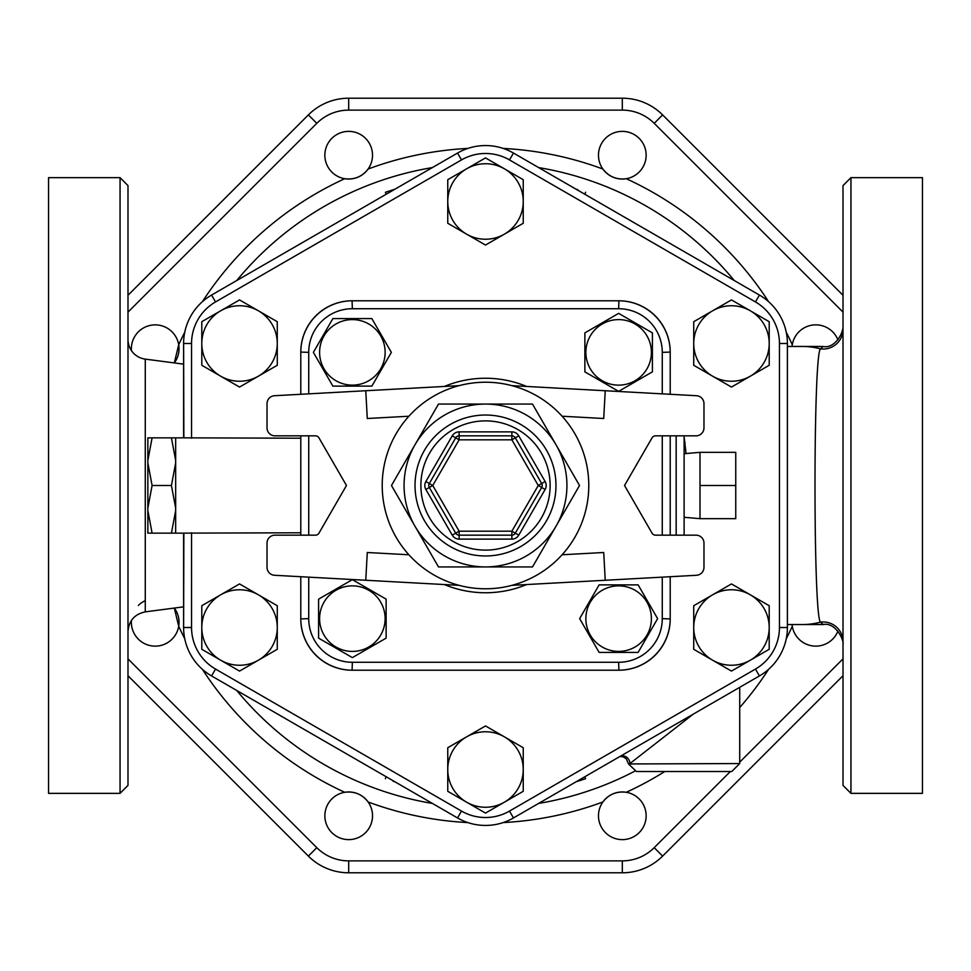 <?xml version="1.0" encoding="UTF-8"?>
<svg xmlns="http://www.w3.org/2000/svg" width="971" height="971" viewBox="0 0 971 971"><rect width="100%" height="100%" fill="white"/><g stroke="black" fill="none" stroke-linecap="round" stroke-linejoin="round"><path stroke-width="1.46" d="M394.93 189.199L386.191 192.015M577.721 190.146L577.842 189.746C587.843 192.986 587.843 192.986 577.842 189.746L576.07 189.199M584.906 776.703L585.598 778.73L576.07 781.801M393.279 780.854L393.158 781.254C383.157 778.014 383.157 778.014 393.158 781.254L394.93 781.801M700.006 452.328L684.118 453.724L684.118 517.276L700.006 518.672L735.751 518.672L735.751 452.328L700.006 452.328L700.006 485.5L735.751 485.5M700.006 518.672L700.006 485.5M152.095 533.14L147.859 533.14L147.859 510.576L152.095 533.14L171.418 533.14L175.666 510.576L175.666 533.14L171.418 533.14M152.095 485.5L147.859 508.064L147.859 462.936L152.095 485.5L171.418 485.5L175.666 462.936L175.666 508.064L171.418 485.5M152.095 437.86L147.859 460.424L147.859 437.86L175.666 437.86L175.666 460.424L171.418 437.86M147.859 460.424L147.859 462.936M147.859 508.064L147.859 510.576M175.666 508.064L175.666 510.576M175.666 533.14L183.859 533.164L183.604 627.509A55.93 55.93 0 0 0 211.569 675.937L457.535 817.946A55.93 55.93 0 0 0 513.465 817.946L759.431 675.937A55.93 55.93 0 0 0 787.396 627.509L787.396 343.491A55.93 55.93 0 0 0 759.431 295.063L513.465 153.054A55.93 55.93 0 0 0 457.535 153.054L211.569 295.063A55.93 55.93 0 0 0 183.604 343.491L183.859 437.836L175.666 437.86M175.666 460.424L175.666 462.936M371.857 386.13L332.871 386.13L313.378 352.364L332.871 318.597L371.857 318.597L391.349 352.364L371.857 386.13L332.871 386.13L313.378 352.364L332.871 318.597L371.857 318.597L391.349 352.364L371.857 386.13M335.978 323.986A32.771 32.771 0 0 0 335.978 380.741A32.771 32.771 0 0 0 385.135 352.364A32.771 32.771 0 0 0 335.978 323.986M584.87 371.857L584.87 332.871L618.636 313.378L652.403 332.871L652.403 371.857L618.636 391.349L584.87 371.857L584.87 332.871L618.636 313.378L652.403 332.871L652.403 371.857L618.636 391.349L584.87 371.857M647.014 335.978A32.771 32.771 0 0 0 590.259 335.978A32.771 32.771 0 0 0 618.636 385.135A32.771 32.771 0 0 0 647.014 335.978M599.143 584.87L638.129 584.87L657.622 618.636L638.129 652.403L599.143 652.403L579.651 618.636L599.143 584.87L638.129 584.87L657.622 618.636L638.129 652.403L599.143 652.403L579.651 618.636L599.143 584.87M635.022 647.014A32.771 32.771 0 0 0 635.022 590.259A32.771 32.771 0 0 0 585.865 618.636A32.771 32.771 0 0 0 635.022 647.014M386.13 599.143L386.13 638.129L352.364 657.622L318.597 638.129L318.597 599.143L352.364 579.651L386.13 599.143L386.13 638.129L352.364 657.622L318.597 638.129L318.597 599.143L352.364 579.651L386.13 599.143M323.986 635.022A32.771 32.771 0 0 0 380.741 635.022A32.771 32.771 0 0 0 352.364 585.865A32.771 32.771 0 0 0 323.986 635.022M277.269 365.278L258.407 376.178A37.735 37.735 0 0 0 277.269 343.491L277.269 365.278M258.407 310.805L277.269 321.704L277.269 343.491A37.735 37.735 0 0 0 220.66 310.805L239.534 299.918L258.407 310.805M239.534 387.065L220.66 376.178A37.735 37.735 0 0 0 258.407 376.178L239.534 387.065M201.798 365.278L201.798 343.491A37.735 37.735 0 0 0 220.66 376.178L201.798 365.278M201.798 343.491L201.798 321.704L220.66 310.805A37.735 37.735 0 0 0 201.798 343.491M485.5 245.056L466.626 234.169A37.735 37.735 0 0 0 504.374 234.169L485.5 245.056M523.235 201.483L523.235 223.269L504.374 234.169A37.735 37.735 0 0 0 504.374 168.796L523.235 179.696L523.235 201.483M447.765 223.269L447.765 201.483A37.735 37.735 0 0 0 466.626 234.169L447.765 223.269M447.765 179.696L466.626 168.796A37.735 37.735 0 0 0 447.765 201.483L447.765 179.696M466.626 168.796L485.5 157.909L504.374 168.796A37.735 37.735 0 0 0 466.626 168.796M693.731 365.278L693.731 343.491A37.735 37.735 0 0 0 712.593 376.178L693.731 365.278M750.34 376.178L731.466 387.065L712.593 376.178A37.735 37.735 0 0 0 769.202 343.491L769.202 365.278L750.34 376.178M693.731 321.704L712.593 310.805A37.735 37.735 0 0 0 693.731 343.491L693.731 321.704M731.466 299.918L750.34 310.805A37.735 37.735 0 0 0 712.593 310.805L731.466 299.918M750.34 310.805L769.202 321.704L769.202 343.491A37.735 37.735 0 0 0 750.34 310.805M693.731 605.722L712.593 594.822A37.735 37.735 0 0 0 693.731 627.509L693.731 605.722M712.593 660.195L693.731 649.296L693.731 627.509A37.735 37.735 0 0 0 750.34 660.195L731.466 671.082L712.593 660.195M731.466 583.935L750.34 594.822A37.735 37.735 0 0 0 712.593 594.822L731.466 583.935M769.202 605.722L769.202 627.509A37.735 37.735 0 0 0 750.34 594.822L769.202 605.722M769.202 627.509L769.202 649.296L750.34 660.195A37.735 37.735 0 0 0 769.202 627.509M485.5 725.944L504.374 736.831A37.735 37.735 0 0 0 466.626 736.831L485.5 725.944M447.765 769.518L447.765 747.731L466.626 736.831A37.735 37.735 0 0 0 466.626 802.204L447.765 791.304L447.765 769.518M523.235 747.731L523.235 769.518A37.735 37.735 0 0 0 504.374 736.831L523.235 747.731M523.235 791.304L504.374 802.204A37.735 37.735 0 0 0 523.235 769.518L523.235 791.304M504.374 802.204L485.5 813.091L466.626 802.204A37.735 37.735 0 0 0 504.374 802.204M277.269 605.722L277.269 627.509A37.735 37.735 0 0 0 258.407 594.822L277.269 605.722M220.66 594.822L239.534 583.935L258.407 594.822A37.735 37.735 0 0 0 201.798 627.509L201.798 605.722L220.66 594.822M277.269 649.296L258.407 660.195A37.735 37.735 0 0 0 277.269 627.509L277.269 649.296M239.534 671.082L220.66 660.195A37.735 37.735 0 0 0 258.407 660.195L239.534 671.082M220.66 660.195L201.798 649.296L201.798 627.509A37.735 37.735 0 0 0 220.66 660.195M138.355 605.455A23.838 23.838 0 0 1 145.274 600.648M184.745 638.76A337.544 337.544 0 0 1 178.713 626.283L174.319 608.064A23.838 23.838 0 0 1 152.253 645.958A23.838 23.838 0 0 1 131.449 620.372M131.449 350.64A23.838 23.838 0 0 1 176.504 337.993A23.838 23.838 0 0 1 174.319 362.923L178.713 344.717A337.544 337.544 0 0 1 184.745 332.24M365.545 138.355A23.838 23.838 0 0 1 344.717 178.713A23.838 23.838 0 0 1 327.506 144.278A23.838 23.838 0 0 1 365.545 138.355M467.852 148.417A337.544 337.544 0 0 0 368.118 169.027C362.207 176.673 354.415 179.902 344.717 178.713A337.544 337.544 0 0 0 202.393 301.678M646.14 155.214A23.838 23.838 0 0 1 602.882 169.027A23.838 23.838 0 0 1 615.056 132.505A23.838 23.838 0 0 1 646.14 155.214M768.607 301.678A337.544 337.544 0 0 0 626.283 178.713C616.694 179.938 608.902 176.71 602.882 169.027A337.544 337.544 0 0 0 503.148 148.417M786.255 332.24A337.544 337.544 0 0 1 792.287 344.717L792.057 346.465A23.838 23.838 0 0 1 837.937 339.862M837.924 631.138A23.838 23.838 0 0 1 792.057 624.535L792.287 626.283A337.544 337.544 0 0 1 786.255 638.76M605.455 832.645A23.838 23.838 0 0 1 626.283 792.287A23.838 23.838 0 0 1 643.494 826.722A23.838 23.838 0 0 1 605.455 832.645M503.148 822.583A337.544 337.544 0 0 0 602.882 801.973C608.793 794.327 616.585 791.098 626.283 792.287A337.544 337.544 0 0 0 664.783 771.508M202.393 669.322A337.544 337.544 0 0 0 344.717 792.287C354.403 791.086 362.207 794.314 368.118 801.973A23.838 23.838 0 0 1 355.944 838.495A23.838 23.838 0 0 1 324.86 815.786A23.838 23.838 0 0 1 368.118 801.973A337.544 337.544 0 0 0 467.852 822.583M562.112 416.231L603.719 418.501L605.236 390.743L696.462 395.719A7.95 7.95 0 0 1 703.975 403.645L703.975 427.908A7.95 7.95 0 0 1 696.025 435.845L655.486 435.845A3.969 3.969 0 0 0 652.051 437.836L624.535 485.5L652.051 533.164A3.969 3.969 0 0 0 655.486 535.155L696.025 535.155A7.95 7.95 0 0 1 703.975 543.092L703.975 567.355A7.95 7.95 0 0 1 696.462 575.281L605.236 580.257L603.719 552.499L562.112 554.769M511.875 385.645L605.236 390.743M588.778 485.5A103.278 103.278 0 0 1 433.855 574.941A103.278 103.278 0 0 1 433.855 396.059A103.278 103.278 0 0 1 588.778 485.5M365.764 390.743L367.281 418.501L408.888 416.231A103.278 103.278 0 0 0 408.888 554.769L367.281 552.499L365.764 580.257L274.538 575.281A7.95 7.95 0 0 1 267.025 567.355L267.025 543.092A7.95 7.95 0 0 1 274.975 535.155L315.514 535.155A3.969 3.969 0 0 0 318.949 533.164L346.465 485.5L318.949 437.836A3.969 3.969 0 0 0 315.514 435.845L274.975 435.845A7.95 7.95 0 0 1 267.025 427.908L267.025 403.645A7.95 7.95 0 0 1 274.538 395.719L459.125 385.645M511.875 585.355L605.236 580.257M459.125 585.355L365.764 580.257M566.93 485.5A81.43 81.43 0 0 1 414.981 526.221A81.43 81.43 0 0 1 485.5 404.07A81.43 81.43 0 0 1 566.93 485.5M459.125 431.877L459.125 435.845A3.969 3.969 0 0 0 455.69 437.836A3.969 3.969 0 0 1 459.125 435.845L511.875 435.845A3.969 3.969 0 0 1 515.31 437.836L541.684 483.509A3.969 3.969 0 0 1 541.684 487.491L515.31 533.164A3.969 3.969 0 0 1 511.875 535.155L459.125 535.155A3.969 3.969 0 0 1 455.69 533.164L429.316 487.491A3.969 3.969 0 0 1 429.316 483.509A3.969 3.969 0 0 0 429.316 487.491L425.868 489.469L452.243 535.155A7.95 7.95 0 0 0 459.125 539.123L511.875 539.123A7.95 7.95 0 0 0 518.757 535.155L545.132 489.469A7.95 7.95 0 0 0 545.132 481.531L518.757 435.845A7.95 7.95 0 0 0 511.875 431.877L459.125 431.877A7.95 7.95 0 0 0 452.243 435.845L425.868 481.531A7.95 7.95 0 0 0 425.868 489.469M452.243 535.155L455.69 533.164A3.969 3.969 0 0 0 459.125 535.155L459.125 539.123M425.868 481.531L429.316 483.509L455.69 437.836L452.243 435.845M485.5 566.93L438.491 566.93L391.471 485.5L438.491 404.07L532.509 404.07L579.529 485.5L532.509 566.93L485.5 566.93M532.509 566.93L579.529 485.5M438.491 404.07L391.471 485.5L438.491 566.93M300.792 576.713L300.792 618.636A51.572 51.572 0 0 0 352.364 670.208L618.636 670.208A51.572 51.572 0 0 0 670.208 618.636L670.208 576.713M670.208 535.155L670.208 435.845M670.208 394.287L670.208 352.364A51.572 51.572 0 0 0 618.636 300.792L352.364 300.792A51.572 51.572 0 0 0 300.792 352.364L300.792 394.287M300.792 435.845L300.792 535.155M684.118 436.877L686.06 453.554M300.792 532.788L183.604 533.128L183.604 627.509L191.554 627.509L191.554 532.788M191.554 438.212L191.554 343.491A47.98 47.98 0 0 1 215.538 301.932L211.569 295.063A55.93 55.93 0 0 0 183.604 343.491L183.604 437.836L300.792 438.212M662.271 577.15L662.271 618.636A43.622 43.622 0 0 1 618.636 662.271L352.364 662.271L352.085 670.208A51.293 51.293 0 0 1 300.792 618.915L308.729 618.636L308.729 577.15M308.729 393.85L308.729 352.364L300.792 352.085A51.293 51.293 0 0 1 352.085 300.792L352.364 308.729L618.636 308.729A43.622 43.622 0 0 1 662.271 352.364L662.271 393.85M662.271 618.636L670.208 618.915A51.293 51.293 0 0 1 618.915 670.208L618.636 662.271M618.636 308.729L618.915 300.792A51.293 51.293 0 0 1 670.208 352.085L662.271 352.364M684.118 535.155L684.118 435.845M843.01 329.363A19.857 19.687 0 0 1 820.568 348.88C813.164 350.907 813.14 619.741 820.568 622.12A19.857 19.687 180 0 1 843.01 641.637M843.01 485.5L843.01 785.405L850.948 793.356L850.948 177.644L843.01 185.595L843.01 485.5M755.462 669.068L759.431 675.937A55.93 55.93 0 0 0 787.396 627.509L779.446 627.509A47.98 47.98 0 0 1 755.462 669.068L509.496 811.076A47.98 47.98 0 0 1 461.504 811.076L215.538 669.068A47.98 47.98 0 0 1 191.554 627.509M215.538 301.932L461.504 159.924A47.98 47.98 0 0 1 509.496 159.924L513.465 153.054L759.431 295.063A55.93 55.93 0 0 1 787.396 343.491L787.396 627.509M120.052 177.644L48.55 177.644L48.55 793.356L120.052 793.356L127.99 785.405L127.99 185.595L120.052 177.644L120.052 793.356M127.99 696.802L127.99 661.057M127.99 345.7L127.99 274.198M127.99 631.575C128.852 620.712 134.617 614.145 145.274 611.876L145.274 359.124A19.857 19.857 -179.8 0 1 127.99 339.437M127.99 295.281L308.377 114.906L127.99 295.281L308.377 114.906L316.801 123.329A45.091 45.091 0 0 1 348.686 110.124L622.314 110.124A45.091 45.091 0 0 1 654.199 123.329L843.01 312.14M843.01 295.281L662.623 114.906A57.01 57.01 0 0 0 622.314 98.205L348.686 98.205A57.01 57.01 0 0 0 308.377 114.906M127.99 675.719L308.377 856.094A57.01 57.01 0 0 0 348.686 872.795L622.314 872.795A57.01 57.01 0 0 0 662.623 856.094L843.01 675.719M621.294 755.693A7.95 7.695 -116.2 0 1 629.924 763.558L693.318 714.11M620.032 756.421L623.285 756.882L626.283 758.824L628.516 763.959L739.72 763.558L731.782 771.508L636.442 771.508L731.782 771.508M787.396 624.535L802.568 624.535A139.035 97.027 90 0 0 820.568 622.12L823.141 624.535C835.57 621.938 844.187 640.241 843.01 644.392M802.568 346.465L823.141 346.465L820.568 348.88A139.035 97.027 90 0 0 802.568 346.465L787.396 346.465M850.948 177.644L922.45 177.644L922.45 793.356L850.948 793.356M739.72 707.556A337.544 337.544 0 0 0 768.607 669.322M634.585 771.277A322.323 322.323 0 0 1 538.626 803.418M432.374 803.418A322.323 322.323 0 0 1 236.742 690.478M236.742 280.522A322.323 322.323 0 0 1 432.374 167.582M538.626 167.582A322.323 322.323 0 0 1 734.258 280.522M730.362 771.508L654.199 847.671A45.091 45.091 0 0 1 622.314 860.876L348.686 860.876A45.091 45.091 0 0 1 316.801 847.671L127.99 658.86M843.01 658.86L739.72 762.138M127.99 312.14L316.801 123.329M555.97 485.5A70.47 70.47 0 0 0 450.265 424.473A70.47 70.47 0 0 0 450.265 546.527A70.47 70.47 0 0 0 555.97 485.5M550.132 485.5A64.632 64.632 0 0 1 453.19 541.466A64.632 64.632 0 0 1 453.19 429.534A64.632 64.632 0 0 1 550.132 485.5M511.875 539.123L511.875 531.186L459.125 531.186L455.69 533.164M545.132 481.531L538.25 485.5L511.875 531.186L518.757 535.155M545.132 489.469L538.25 485.5L511.875 439.814L518.757 435.845M455.69 437.836L459.125 439.814L511.875 439.814L511.875 431.877M459.125 535.155L459.125 531.186L432.75 485.5L429.316 483.509M429.316 487.491L432.75 485.5L459.125 439.814L459.125 435.845M526.634 386.446A107.247 107.247 0 0 0 444.366 386.446M444.366 584.554A107.247 107.247 0 0 0 526.634 584.554M662.271 435.845L662.271 535.155M308.729 352.364A43.622 43.622 0 0 1 352.364 308.729M308.729 535.155L308.729 435.845M352.364 662.271A43.622 43.622 0 0 1 308.729 618.636M509.496 159.924L755.462 301.932A47.98 47.98 0 0 1 779.446 343.491L779.446 627.509M684.118 444.827L685.101 442.57M676.168 435.845L676.168 535.155M509.496 811.076L513.465 817.946M461.504 811.076L457.535 817.946M787.396 343.491L779.446 343.491M215.538 669.068L211.569 675.937M759.431 295.063L755.462 301.932M191.554 343.491L183.604 343.491M457.535 153.054L461.504 159.924M348.686 98.205L348.686 110.124M622.314 110.124L622.314 98.205M654.199 123.329L662.623 114.906M308.377 856.094L316.801 847.671M654.199 847.671L662.623 856.094M348.686 872.795L348.686 860.876M622.314 860.876L622.314 872.795M385.402 192.27L386.094 194.297M585.598 192.27L584.906 194.297M385.402 778.73L386.094 776.703M628.516 763.959L636.442 771.508M739.72 687.322L739.72 763.558M145.274 611.864L183.604 606.851M145.286 359.124L183.604 364.137M823.153 346.477C834.368 348.868 843.071 333.915 843.01 326.62M823.141 624.535L802.568 624.535"/></g></svg>
